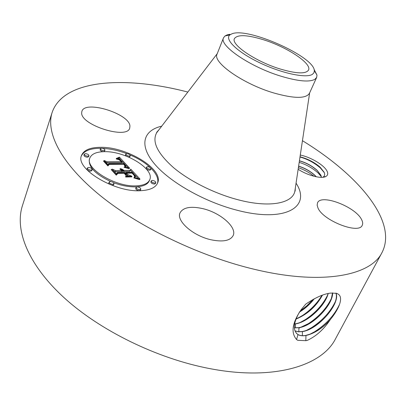 <?xml version="1.0" encoding="UTF-8"?>
<svg xmlns="http://www.w3.org/2000/svg" width="406" height="406" viewBox="0 0 406 406"><rect width="100%" height="100%" fill="white"/><g stroke="black" fill="none" stroke-linecap="round" stroke-linejoin="round"><path stroke-width="0.61" d="M302.445 140.704C357.488 174.255 398.215 221.158 382.005 252.568L335.554 338.741C322.105 365.765 273.817 381.072 209.567 368.562C156.924 358.559 99.577 330.322 63.656 297.304C27.704 264.189 14.667 229.7 22.386 205.806L52.11 112.533C63.443 79.053 125.469 75.77 187.841 92.06M382.005 252.568C370.937 275.364 323.105 285.54 255.993 269.696C201.051 256.942 139.644 227.517 100.363 195.672C61.042 163.73 45.589 132.595 52.11 112.533M337.665 293.832L336.579 293.305L330.723 293.086C323.724 293.848 315.386 297.542 305.703 304.165L301.201 309.631C292.234 322.785 290.686 332.742 296.553 339.507L297.994 334.585C300.059 335.772 302.714 336.077 305.951 335.498C314.127 333.636 322.1 328.54 329.87 320.222L330.783 319.004C335.057 313.726 338.025 308.712 339.685 303.957C341.294 298.826 340.71 295.497 337.924 293.974L337.665 293.832M296.553 339.507L297.76 340.319L305.916 340.675L307.322 340.375C316.076 336.28 323.592 329.565 329.87 320.222M300.288 155.051C310.62 157.086 323.968 164.998 326.952 170.967C328.246 173.474 327.911 175.296 325.937 176.443C321.593 179.122 307.748 175.595 298.151 169.266M129.93 126.053L129.722 128.073C127.296 139.786 80.388 125.018 81.677 112.736L81.885 111.376C84.818 99.795 129.539 113.68 129.93 126.053M361.502 219.428C362.771 221.752 363.015 223.701 362.233 225.279C359.005 234.668 322.912 220.57 317.964 207.933L317.147 205.142L317.533 202.838C320.943 193.621 355.235 206.624 361.502 219.428M210.729 239.713C192.759 235.703 175.991 220.646 180.051 212.83C183.223 207.324 190.896 205.949 203.071 208.699C220.504 212.78 237.297 227.436 233.125 235.622C230.166 240.849 222.701 242.209 210.729 239.713M140.694 190.693C114.543 192.586 74.927 168.576 81.51 155.473C83.793 150.073 90.198 147.348 100.739 147.307C127.053 146.805 163.933 169.348 157.66 182.878C155.665 187.582 150.012 190.191 140.694 190.693M297.816 334.437L297.913 334.493C299.978 335.681 302.627 335.985 305.865 335.407L311.103 333.839L316.685 331.017C321.872 327.855 326.571 323.851 330.783 319.004M339.614 304.18C334.549 315.102 326.201 324.303 314.559 331.783L309.575 334.412M299.283 312.417C293.203 323.242 292.741 330.611 297.897 334.529M280.079 68.964C255.668 61.545 230.755 44.594 234.429 38.595C237.51 34.332 247.361 34.774 263.981 39.91C287.301 47.228 312.041 63.559 308.545 70.055C305.885 74.125 296.4 73.765 280.079 68.964M300.029 156.777C307.733 158.822 314.422 162.283 320.101 167.15L324.145 172.256L324.551 173.443C324.917 175.164 324.333 176.437 322.795 177.275M157.447 183.37C160.334 174.915 147.627 162.202 129.95 154.909M126.804 153.651C118.43 150.519 110.336 148.758 102.53 148.357M100.982 148.307L100.389 148.302C90.228 148.342 83.88 150.905 81.352 155.995M294.944 330.895L298.319 331.819L302.424 331.6C318.644 329.367 340.68 303.13 335.98 293.117M296.284 333.169L297.811 334.437M312.392 74.354C306.078 78.541 281.246 73.232 259.094 62.478C236.865 51.775 224.071 39.032 230.014 34.809L231.968 33.799C247.904 27.055 314.066 56.5 314.33 70.603L313.98 72.735L312.392 74.354M299.41 160.903C306.104 162.735 312.052 165.963 317.259 170.596L320.897 175.407L321.39 177.341M321.445 177.341L320.948 175.301L317.137 170.327C311.92 165.755 306.017 162.578 299.425 160.791M314.036 69.324L316.984 75.11L316.675 77.379L309.453 93.299C305.992 98.805 294.086 98.688 273.735 92.954C243.047 83.966 212.206 62.174 217.078 54.089L223.508 37.834L224.924 36.032L227.091 34.921L229.903 34.277M89.802 158.071C84.646 168.414 115.598 187.207 136.223 185.841C143.668 185.481 148.185 183.421 149.773 179.655C154.742 169.048 125.484 151.169 104.753 151.671C96.557 151.742 91.568 153.879 89.802 158.071L89.442 159.096C88.097 166.693 95.187 174.174 110.706 181.543M113.431 182.644C121.485 185.623 128.951 187.034 135.832 186.872C143.277 186.501 147.794 184.431 149.388 180.66L149.773 179.655M146.536 167.115L146.16 168.099C146.348 169.226 147.495 169.931 149.606 170.215L150.596 169.779L150.971 168.794C150.783 167.668 149.636 166.962 147.53 166.678L146.536 167.115C146.723 168.236 147.875 168.942 149.981 169.226L150.971 168.794M136.101 187.384L135.705 188.414C135.888 189.658 137.096 190.414 139.334 190.678L140.405 190.17L140.801 189.145C140.623 187.902 139.415 187.146 137.177 186.877L136.101 187.384C136.279 188.623 137.492 189.379 139.73 189.648L140.801 189.145M151.24 180.868L150.849 181.873C151.037 183.07 152.22 183.806 154.392 184.08L155.396 183.619L155.787 182.614C155.6 181.421 154.422 180.685 152.25 180.406L151.24 180.868C151.428 182.061 152.61 182.796 154.782 183.076L155.787 182.614M87.371 167.977L87.011 169.018C87.183 170.2 88.381 170.921 90.599 171.19L91.807 170.647L92.172 169.606C92 168.429 90.807 167.703 88.589 167.434L87.371 167.977C87.549 169.155 88.747 169.875 90.969 170.144L92.172 169.606M109.163 182.076C109.336 183.309 110.554 184.06 112.812 184.324L113.969 183.781C113.797 182.548 112.584 181.802 110.325 181.533L109.163 182.076L108.783 183.121L109.29 184.238M112.132 185.364L113.589 184.826L113.969 183.781M104.073 151.671L105.002 150.271C104.819 149.2 103.682 148.52 101.591 148.236L100.475 148.697C100.658 149.768 101.799 150.448 103.89 150.727L105.002 150.271M100.475 148.697L100.125 149.697C100.196 150.621 101.185 151.291 103.099 151.702M128.758 157.117L129.879 156.68L130.24 155.696C130.057 154.62 128.925 153.94 126.855 153.651L125.814 154.087C126.002 155.163 127.134 155.848 129.209 156.132L130.24 155.696M125.814 154.087L125.454 155.067L125.794 155.914M84.265 154.143L83.915 155.163C84.093 156.28 85.26 156.97 87.407 157.244L88.594 156.741L88.95 155.716C88.772 154.61 87.61 153.915 85.458 153.635L84.265 154.143C84.448 155.254 85.61 155.945 87.762 156.219L88.95 155.716M294.923 330.834L298.273 331.727L302.338 331.514C305.84 330.875 309.57 329.347 313.533 326.931C324.216 319.882 331.479 311.498 335.32 301.785C336.523 298.263 336.721 295.37 335.914 293.096M316.675 77.379L314.914 79.302C309.408 82.332 298.105 81.301 281.008 76.211C250.142 66.914 218.824 45.411 223.508 37.834M335.422 301.491C330.413 311.838 322.44 320.567 311.503 327.678L306.408 330.408M316.304 176.793L314.792 175.23C310.159 171.083 304.769 168.048 298.623 166.12M298.608 166.232C304.845 168.201 310.285 171.291 314.914 175.499L316.132 176.757M129.626 168.155L124.327 166.922L125.616 166.348L125.956 165.755L124.302 163.613L108.641 163.648L108.062 164.78L104.159 160.482L107.057 161.781L121.338 161.669L119.105 159.756L116.233 158.969L119.273 159.609L121.612 161.568L122.399 161.664L119.8 159.299L116.268 158.497L119.41 157.158L129.626 168.155M129.169 168.703L124.038 167.277L129.169 168.703M125.007 166.206L123.749 164.268L109.285 164.405L107.905 165.937L103.53 161.116L103.728 160.898L107.829 165.415L108.909 164.12L123.881 163.973L125.307 165.678L125.007 166.206M139.943 178.98L134.193 177.498L135.325 176.696L135.477 175.899L132.483 172.271L125.799 172.393L126.337 172.976L132.239 172.87L134.726 175.737L134.868 176.437L134.493 176.879L134.305 175.59L132.077 173.113L126.555 173.22L127.895 174.666L131.747 176.158L125.708 176.29L126.616 174.616L124.586 172.418L117.273 172.55L116.497 173.824L112.193 169.094L115.517 170.627L121.759 170.525L119.877 169.069L122.15 170.52L122.83 170.51L120.257 168.637L122.333 169.302L124.038 170.49L130.062 170.388L130.702 169.089L139.943 178.98M139.045 179.482L133.782 177.894L137.208 178.645L139.842 179.553L139.045 179.482M125.662 177.016L125.647 176.757L131.879 176.615L131.899 176.874L125.662 177.016M124.134 173.266L117.913 173.382L116.263 175.153L111.188 169.556L111.366 169.312L116.167 174.6L117.517 173.144L124.302 173.017L126.083 174.95L125.951 175.24L124.134 173.266M294.33 327.865L298.928 327.738C313.254 325.754 333.093 304.51 332.636 292.858M294.33 327.789L298.841 327.652C302.465 327.003 306.322 325.409 310.412 322.871C320.603 316.061 327.586 307.987 331.362 298.649L332.544 292.863M119.41 157.158L119.049 158.152L120.678 159.873M122.389 161.684L124.211 163.613M125.769 165.257L128.129 167.759M119.085 157.32L118.725 158.315L119.049 158.152M118.755 157.472L118.395 158.467L118.725 158.315M118.43 157.614L118.07 158.614L118.395 158.467M118.105 157.751L117.786 158.639M117.781 157.878L117.517 158.599M117.456 158L117.248 158.563M117.131 158.112L116.974 158.538M116.806 158.213L116.695 158.518M122.399 161.664L122.033 162.664L121.247 162.567L121.612 161.568M121.11 161.015L121.003 161.304M120.912 160.812L120.81 161.091M120.714 160.619L120.618 160.888M120.516 160.436L120.42 160.695M121.338 161.669L120.973 162.674L106.692 162.796L107.057 161.781M105.966 162.466L106.692 162.796M125.824 166.171L125.52 167.084M125.733 166.262L125.418 167.115M125.616 166.348L125.342 167.099M125.479 166.435L125.236 167.079M125.312 166.511L125.109 167.059M125.124 166.582L124.962 167.028M124.911 166.653L124.784 166.998M125.358 165.836L125.215 166.221M125.307 165.678L125.063 166.323M125.195 165.486L124.987 166.049M125.028 165.247L124.87 165.684M124.921 165.115L124.779 165.506M124.804 164.968L124.672 165.323M124.672 164.816L124.551 165.146M124.525 164.648L124.409 164.963M124.363 164.476L124.251 164.775M123.881 163.973L123.769 164.283M108.909 164.12L108.625 165.14M107.829 165.415L107.712 165.729M107.889 165.922L108.544 165.14M103.728 160.898L103.616 161.212M130.702 169.089L130.326 170.094L132.361 172.276M135.076 175.189L138.055 178.381M130.062 170.388L129.687 171.398L130.326 170.094M124.038 170.49L123.663 171.499L129.687 171.398M123.723 170.21L123.353 171.22L123.663 171.499M123.399 169.952L123.028 170.962L123.353 171.22M123.059 169.713L122.785 170.454M122.734 170.759L123.028 170.962M122.703 169.495L122.48 170.109M122.333 169.302L122.145 169.809M121.952 169.124L121.795 169.551M121.551 168.972L121.419 169.322M121.135 168.84L121.034 169.114M122.83 170.51L122.455 171.525L121.775 171.535L122.15 170.52M121.978 170.337L121.775 171.535M121.79 170.17L121.688 170.449M121.592 170.002L121.495 170.266M121.759 170.525L121.389 171.54L115.147 171.647L115.517 170.627M114.066 171.149L115.147 171.647M126.616 174.616L125.88 176.285M127.895 174.666L127.52 175.686L128.9 176.219M126.555 173.22L126.205 174.169M126.591 174.681L127.52 175.686M134.878 176.229L134.68 176.757M134.828 175.996L134.498 176.879M134.726 175.737L134.564 176.163M134.559 175.443L134.427 175.803M134.34 175.123L134.213 175.458M134.061 174.778L133.944 175.098M133.726 174.402L133.615 174.702M132.99 173.626L132.884 173.91M132.752 173.382L132.645 173.661M132.239 172.87L132.128 173.164M126.337 172.976L125.982 173.93M125.799 172.393L125.444 173.347M135.325 176.696L134.965 177.65M135.203 176.828L134.899 177.64M135.056 176.96L134.807 177.62M134.883 177.092L134.69 177.6M134.68 177.229L134.548 177.569M131.879 176.615L131.783 176.874M124.302 173.017L124.19 173.326M117.517 173.144L117.182 174.169M116.167 174.6L116.05 174.92M116.248 175.138L117.141 174.169M111.366 169.312L111.249 169.627M331.479 298.308C326.617 308.261 318.949 316.685 308.479 323.592L298.917 328.16M294.578 324.034L295.461 323.907C307.956 322.156 325.272 305.556 328.205 293.502M294.599 323.932L295.375 323.821C299.126 323.166 303.109 321.501 307.327 318.832C317.025 312.26 323.724 304.5 327.429 295.548L328.089 293.528M327.571 295.162C322.851 304.708 315.492 312.828 305.49 319.527L300.176 322.486M295.974 319.096C307.454 314.356 316.284 306.373 322.46 295.152M296.025 318.964L304.277 314.817C312.28 309.392 318.294 302.856 322.308 295.208M321.943 295.34C317.172 303.277 310.707 309.991 302.541 315.477L297.106 318.563M158.406 130.255L158.37 130.539M299.516 312.057C305.165 308.59 310.082 304.17 314.274 298.786M299.664 311.833L301.262 310.818C306.165 307.499 310.423 303.536 314.026 298.923M158.34 130.311L158.294 130.636M312.823 299.582L306.855 305.784L300.171 311.082M298.385 167.703C304.13 169.688 309.331 172.54 313.985 176.265M299.192 162.344C306.352 164.603 312.625 168.109 318.015 172.87L321.278 176.549M299.993 157.005C307.621 159.147 314.411 162.801 320.364 167.962L324.323 172.687M296.06 183.182C311.641 206.664 285.844 223.001 237.343 210.303C204.594 202.031 169.398 181.944 154.113 163.43C138.7 144.861 143.455 130.336 161.725 126.159M305.83 340.69L305.951 335.498M295.203 188.861L294.817 191.434C292.274 203.533 269.168 207.968 238.378 199.848C214.896 193.774 189.506 181.091 173.489 167.597C157.391 153.265 151.778 141.658 156.65 132.782L158.228 130.722M302.328 335.681L302.424 331.6M298.831 331.768L298.928 327.738M133.478 174.138L133.371 174.428M133.234 173.88L133.127 174.164M132.513 173.144L132.407 173.428M295.365 327.886L295.461 323.907M316.685 331.017L314.559 331.783M322.841 177.275L325.937 176.443M158.822 129.945L156.746 132.229L156.65 132.782L217.235 53.678M309.636 92.898L294.817 191.434L295.152 190.982L295.35 187.897M314.33 70.603L316.984 75.11M230.014 34.809L224.924 36.032M311.503 327.678L313.533 326.931M308.479 323.592L310.412 322.871M305.49 319.527L307.327 318.832M302.541 315.477L304.277 314.817M300.024 311.295L301.262 310.818"/></g></svg>

